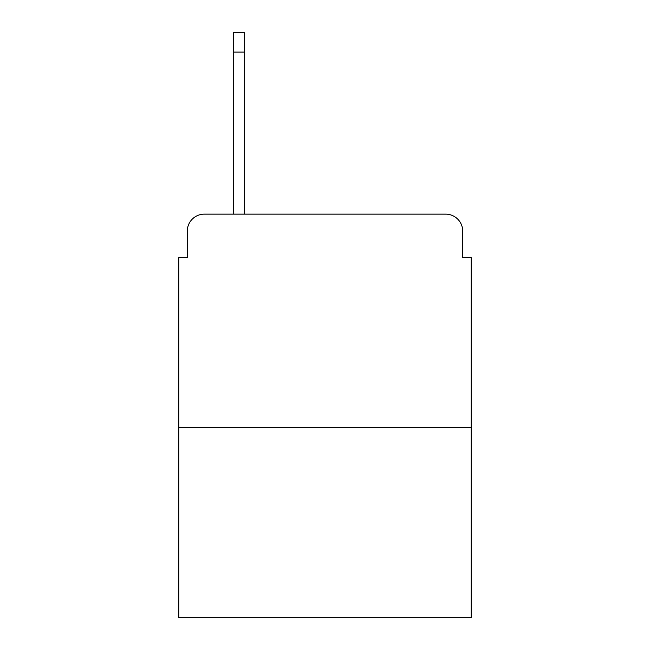 <?xml version="1.0" encoding="UTF-8"?>
<svg xmlns="http://www.w3.org/2000/svg" width="650" height="650" viewBox="0 0 650 650"><rect width="100%" height="100%" fill="white"/><g stroke="black" fill="none" stroke-linecap="round" stroke-linejoin="round"><path stroke-width="0.97" d="M187.281 231.197L187.281 257.627L187.281 231.197A17.054 17.054 0 0 1 204.336 214.143L233.326 214.143L233.326 32.5L244.416 32.5L244.416 52.114L233.326 52.114M471.25 427.334L178.75 427.334L178.75 617.5L471.25 617.5L471.25 257.627L462.719 257.627L462.719 231.197A17.054 17.054 0 0 0 445.664 214.143L204.336 214.143M178.75 427.334L178.75 257.627L187.281 257.627M244.416 52.114L244.416 214.143L258.481 214.143M391.519 214.143L445.664 214.143M462.719 257.627L462.719 231.197"/></g></svg>
